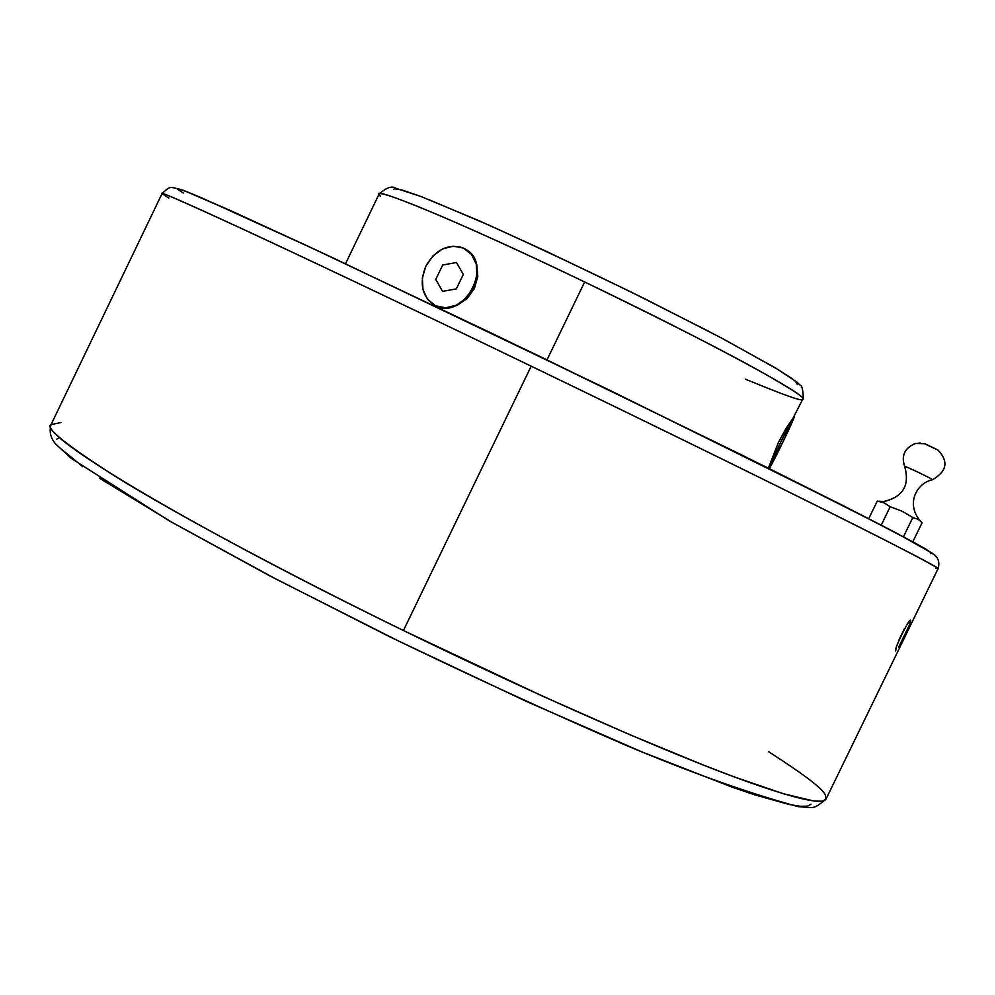 <?xml version="1.0" encoding="UTF-8"?>
<svg xmlns="http://www.w3.org/2000/svg" width="995" height="995" viewBox="0 0 995 995"><rect width="100%" height="100%" fill="white"/><g stroke="black" fill="none" stroke-linecap="round" stroke-linejoin="round"><path stroke-width="1.49" d="M745.354 379.12C784.769 395.438 803.861 402.154 802.629 399.281L802.803 399.082C806.41 398.808 792.816 389.866 762.008 372.279C724.173 351.073 665.058 320.975 584.662 281.971C437.489 211.375 373.001 187.794 379.02 194.224L380.376 196.475M60.944 422.539L51.056 424.604C44.489 427.576 66.503 445.2 117.099 477.5C171.812 511.405 278.849 569.662 403.435 630.519C541.156 697.806 670.232 753.526 736.822 777.866C804.283 802.555 823.313 803.836 825.962 799.209L825.427 795.391C824.047 789.731 805.092 775.155 768.55 751.66M935.847 568.319L938.011 568.779C938.086 567.822 922.663 559.053 858.747 526.828C795.664 495.025 669.448 432.887 531.181 366.172C406.122 305.813 295.938 253.638 237.743 226.748C183.49 201.836 158.255 190.804 162.036 193.652L168.814 198.08M183.204 192.98L177.135 188.901C176.886 187.906 185.008 190.866 201.512 197.781L316.584 250.205L537.275 355.178L765.665 466.829L844.854 506.517L895.587 532.611L932.253 553.22L930.698 553.63M912.763 517.611L917.937 519.166L922.104 522.698L912.825 541.79L922.104 522.698L917.937 519.166L912.763 517.611L903.46 536.765L912.763 517.611L910.114 515.895L912.763 517.611M920.45 521.057C905.637 504.154 916.221 483.321 932.414 479.752C934.454 479.888 905.599 466.021 904.679 466.419C909.965 485.025 903.199 496.716 884.368 501.492L879.617 501.455M877.267 501.094L884.182 502.898L890.177 506.729L901.955 511.169L910.114 515.895L901.955 511.169L890.177 506.729L881.234 525.136L890.177 506.729L884.182 502.898L877.267 501.094L868.722 518.681L877.267 501.094M920.226 442.974L914.778 443.695C904.567 448.26 901.196 455.834 904.679 466.419C901.196 455.834 904.567 448.26 914.778 443.695L920.226 442.974M584.662 281.971L547.001 359.867L584.662 281.971C470.884 227.183 378.038 188.055 379.02 194.224C386.271 187.607 391.843 185.617 395.724 188.229L421.109 196.562L478.819 220.641C530.148 243.651 585.247 269.595 644.101 298.45L721.201 337.865L775.478 367.939L796.958 382.142L800.403 385.413C803.226 385.475 803.773 401.669 802.803 399.082C809.296 396.122 706.525 340.402 584.662 281.971M794.184 416.83L780.689 442.265L769.098 468.533L780.689 442.265L802.803 399.082M465.063 248.899L471.667 254.496L476.767 264.496L477.799 276.473L474.416 288.488L467.078 298.649L456.991 305.44L445.872 307.903L440.499 307.405L434.181 305.055C421.843 296.212 419.082 283.214 425.872 266.088L432.962 255.926L442.564 248.924L453.26 246.163L463.421 248.078L471.493 254.397L476.244 264.185L476.916 275.963L473.384 287.903L466.207 298.164L456.469 305.166L445.71 307.828L435.574 305.776L427.589 299.358L422.962 289.557L422.365 277.891L425.872 266.088C435.648 249.335 448.16 243.34 463.421 248.078L465.685 249.26C494.067 264.434 463.906 320.95 435.574 305.776L445.872 307.903L456.991 305.44L467.078 298.649L474.416 288.488L477.799 276.473L476.767 264.496L471.667 254.496L465.672 249.26M403.435 630.519L543.407 696.537L629.313 734.497L703.142 764.968L734.285 776.921L783.413 793.749L813.972 801.037L822.243 801.211L825.962 799.209C812.828 809.93 814.37 807.778 797.965 806.609C747.27 792.729 689.821 772.244 625.606 745.143C551.068 712.93 471.68 676.438 387.478 635.656L269.085 575.496L169.56 521.019L71.54 458.596L55.608 443.944C50.558 438.086 49.041 431.631 51.056 424.604C37.437 434.641 190.219 526.678 403.435 630.519L531.181 366.172L403.435 630.519M938.011 568.779C948.571 570.894 761.262 477.127 531.181 366.172C317.268 262.891 155.966 187.943 162.036 193.652C170.431 186.028 168.391 186.177 183.789 190.455L235.977 213.067L332.069 257.444L607.895 389.368L851.708 510L916.084 543.568L934.703 554.912C938.658 558.655 939.765 563.269 938.011 568.779L825.962 799.209M938.248 450.237L924.119 443.571M878.262 501.281L883.448 501.555C902.962 497.077 910.015 485.398 904.629 466.493C901.06 455.474 904.704 447.8 915.574 443.471L924.604 443.683L937.949 450.026C948.807 461.394 946.979 471.294 932.452 479.752C934.454 479.888 905.599 466.021 904.679 466.419C909.965 485.025 903.199 496.716 884.368 501.492L877.801 501.194M924.94 443.795L937.564 449.79M910.761 620.669L910.612 620.208C909.057 618.392 893.473 650.456 895.6 651.078L896.657 645.767M907.216 624.039L910.624 620.208L909.306 625.283L898.647 647.198M898.659 640.519L904.368 628.778M932.738 553.879L925.524 548.879L902.527 536.28M885.003 527.089L741.748 454.964L494.739 334.706L306.087 245.317L228.452 209.671L185.717 191.214M811.049 804.147L807.654 806.149L800.39 806.286L789.197 804.495L754.894 794.893L731.885 787.057L641.539 751.76L526.181 701.313L399.02 641.265L276.088 579.115L172.545 522.636L99.326 478.122M82.734 466.667L61.653 449.305M56.392 439.479L59.389 437.34M769.322 468.645L784.98 437.812L794.296 416.619C794.669 418.174 774.471 460.25 769.322 468.645M768.389 468.185L778.165 442.949L786.125 428.273L794.271 416.457C793.363 415.848 772.232 458.683 768.65 468.309M463.396 248.066L458.546 246.561M435.574 305.776L434.827 305.415M797.505 384.642L795.316 381.209L791.224 378.063L777.083 368.971L726.375 340.638M709.622 331.808L631.576 292.269L546.889 251.611L488.545 224.969L428.708 199.56M417.999 195.443L402.328 190.132L394.542 188.727L393.622 189.473M442.7 265.018L435.76 279.408L442.526 291.361L456.319 288.898L463.297 274.433L456.456 262.506L442.7 265.018L435.76 279.408L442.526 291.361L456.319 288.898L463.297 274.433L456.456 262.506L442.7 265.018M51.056 424.604L162.036 193.652M345.514 263.762L379.02 194.224"/></g></svg>
